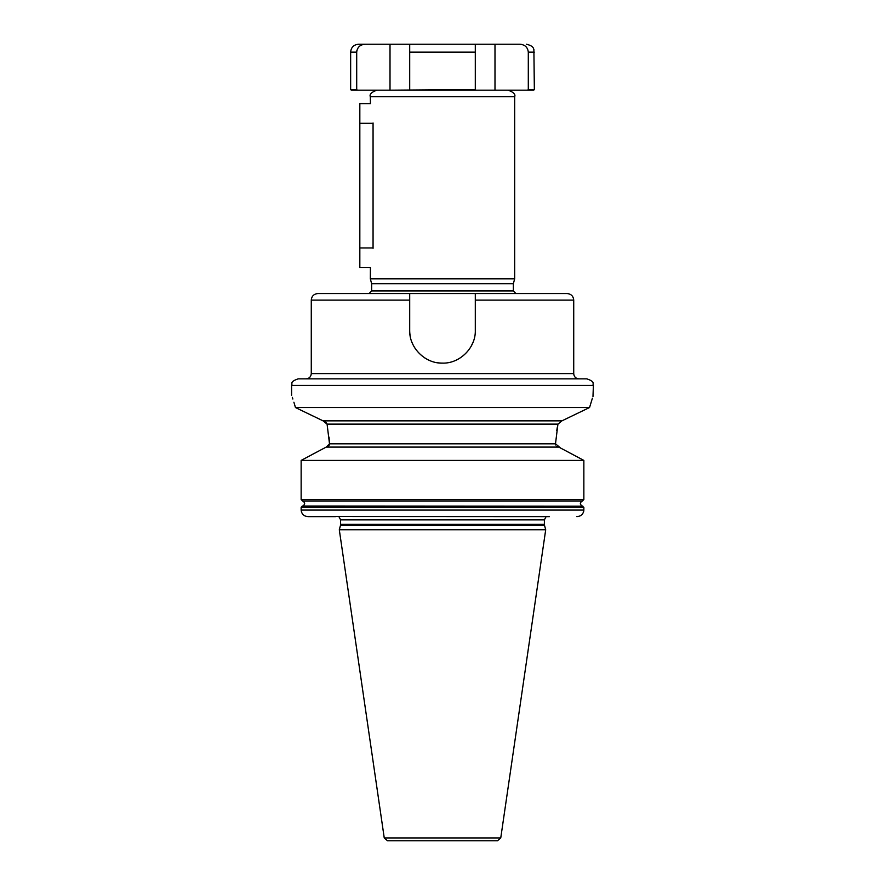 <?xml version="1.0" encoding="UTF-8"?>
<svg xmlns="http://www.w3.org/2000/svg" width="885" height="885" viewBox="0 0 885 885"><rect width="100%" height="100%" fill="white"/><g stroke="black" fill="none" stroke-linecap="round" stroke-linejoin="round"><path stroke-width="1.33" d="M471.041 346.477L472.822 342.816M409.7 293.566L475.3 293.566L475.3 330.304C475.887 347.661 459.868 363.691 442.5 363.115C425.132 363.691 409.113 347.661 409.7 330.304L409.7 293.566L317.837 293.566C313.854 293.953 311.675 296.143 311.277 300.126L311.277 373.614L573.723 373.614C574.033 376.8 575.781 378.548 578.967 378.857M442.5 378.857L298.156 378.857C289.185 381.977 292.858 383.482 291.596 385.417L593.404 385.417C592.142 383.482 595.815 381.977 586.843 378.857L442.5 378.857M295.446 407.531L323.069 420.851L561.931 420.851L589.554 407.531L295.446 407.531C290.402 391.181 290.402 391.181 295.446 407.531L294.506 404.235M294.451 404.08L293.897 402.233M292.869 399.002L292.315 397.343M592.386 398.239L589.554 407.531C594.598 391.181 594.598 391.181 589.554 407.531L561.931 420.851L557.926 424.125L327.074 424.125L329.508 443.816L329.054 437.135M327.074 424.125L323.003 420.817M322.981 420.806L322.317 420.486M314.241 416.614L306.619 412.941M300.701 410.076L296.143 407.874M327.052 424.037L325.78 422.001M325.094 421.503L324.043 421.028M576.92 516.641L576.832 516.641C581.036 516.32 583.381 514.13 583.857 510.081L583.857 507.437L582.319 506.021C579.719 504.35 579.719 502.68 582.319 501.01L302.681 501.01L301.143 499.594L301.143 460.41L326.211 447.091L311.885 454.658M327.561 446.759L328.28 446.328M328.977 445.597L329.408 444.69M560.659 448.075L555.492 443.816L329.508 443.816L326.211 447.091L558.789 447.091L583.857 460.41L301.143 460.41M301.143 499.594L583.857 499.594L582.319 501.01L302.681 501.01C305.281 502.68 305.281 504.35 302.681 506.021L582.872 506.187L302.128 506.187L301.143 507.437L301.143 510.081C301.63 514.141 303.975 516.331 308.168 516.641L335.559 516.641M581.622 459.215L562.639 449.115M555.492 443.816L557.926 424.125M593.404 385.417L592.972 396.513M557.318 427.278L556.765 430.586M555.492 443.883L555.692 444.978M556.765 446.372L557.694 446.859M583.857 499.594L583.857 460.41M301.143 510.081L583.857 510.081L583.691 511.475M306.818 516.519L549.441 516.641M340.482 525.369L544.518 525.369L545.702 529.761L339.298 529.761L340.482 525.369L340.614 519.882L338.9 516.641M384.245 837.94L500.755 837.94L497.514 840.75L387.486 840.75L384.245 837.94L339.298 529.761M488.431 840.75L442.5 840.75M475.3 293.566L567.163 293.566C571.146 293.953 573.325 296.143 573.723 300.126L573.723 373.614M513.355 290.944L371.645 290.944L371.645 283.72L513.355 283.72L513.355 290.944L515.988 293.566M513.355 283.72L514.672 278.83L370.328 278.83L371.645 283.72M373.061 122.982C370.074 97.593 370.074 97.593 373.061 122.982L373.061 248.298C370.074 273.686 370.074 273.686 373.061 248.298M514.672 278.83L514.672 96.742L370.328 96.742L370.417 103.622L359.83 103.622L359.83 267.646L370.417 267.646L370.328 278.83M475.3 44.25L519.805 44.25C524.894 44.626 527.714 47.248 528.301 52.126L528.301 89.518L527.593 90.181L357.407 90.181L356.699 89.518L350.648 89.518L350.648 52.126C351.113 47.336 353.734 44.715 358.525 44.25L390.008 44.25L390.008 90.181L475.3 89.518L475.3 44.25L409.7 44.25L475.3 44.25L475.3 52.126L409.7 52.126L409.7 89.518M499.317 90.181L494.992 90.181L494.992 44.25M358.525 44.25L365.195 44.25C360.118 44.615 357.297 47.237 356.699 52.126L356.699 89.518M409.7 44.25L409.7 52.126L409.7 44.25L390.008 44.25M521.387 44.383L519.96 44.25M356.876 50.567L356.71 51.95M528.301 89.518L534.352 89.518L533.887 49.46C533.334 49.173 534.385 46.12 526.475 44.25M527.593 90.181L533.699 90.181L534.352 89.518M357.407 90.181L351.301 90.181L350.648 89.518M475.3 90.181L475.3 89.518M442.5 363.115A32.8 32.8 0 0 1 436.161 362.496M429.988 360.626A32.8 32.8 0 0 1 424.324 357.617M415.187 348.48A32.8 32.8 0 0 1 412.178 342.816M410.308 336.632A32.8 32.8 0 0 1 409.7 330.304M475.3 300.126L573.723 300.126M583.857 507.437L301.143 507.437M340.614 519.882L544.386 519.882L546.1 516.641M544.386 519.882L544.386 524.34L340.614 524.34M409.7 300.126L311.277 300.126M528.301 52.126L534.352 52.126M356.699 52.126L350.648 52.126M373.061 123.314L359.83 123.314M373.061 247.966L359.83 247.966M291.596 395.263L291.596 385.417M544.386 524.34L544.518 525.369M500.755 837.94L545.702 529.761M311.277 373.614C310.967 376.8 309.219 378.548 306.033 378.857M371.645 290.944L369.012 293.566M370.328 96.742C369.299 94.352 371.49 92.162 376.888 90.181M514.672 96.742C515.701 94.352 513.51 92.162 508.112 90.181"/></g></svg>
